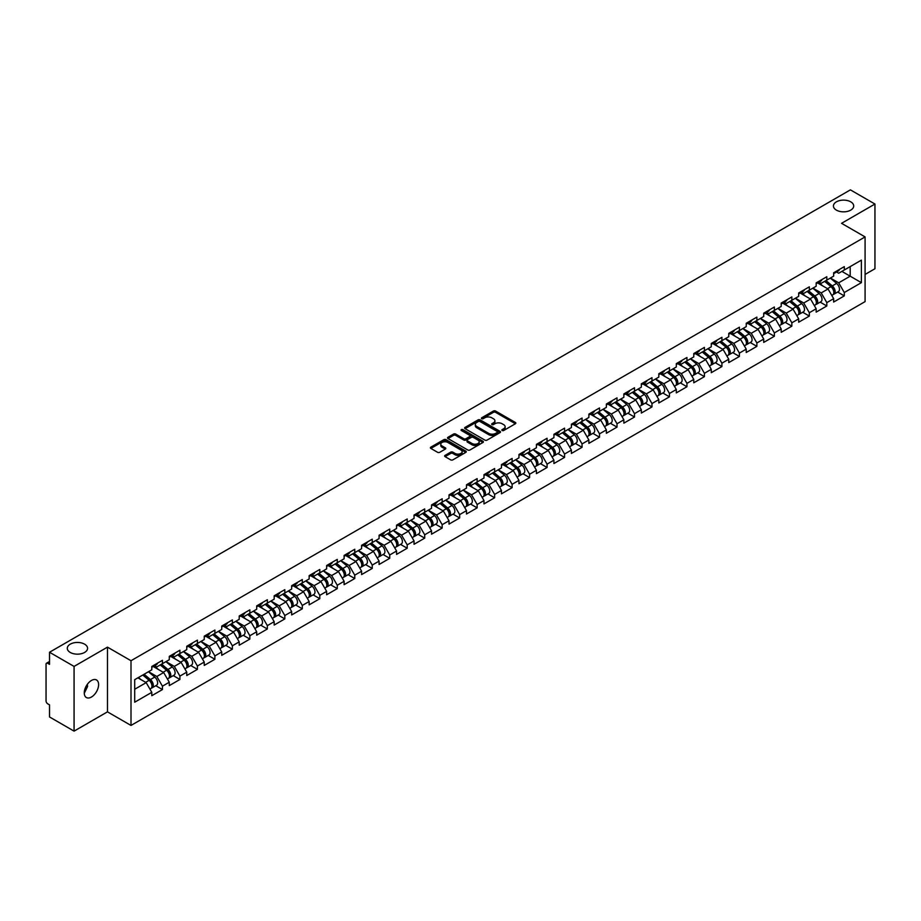<?xml version="1.0" encoding="UTF-8"?>
<svg xmlns="http://www.w3.org/2000/svg" width="921" height="921" viewBox="0 0 921 921"><rect width="100%" height="100%" fill="white"/><g stroke="black" fill="none" stroke-linecap="round" stroke-linejoin="round"><path stroke-width="1.38" d="M836.395 210.126A10.143 5.86 180 0 1 833.424 205.982A10.143 5.86 180 0 1 839.687 200.571A10.143 5.86 180 0 1 850.739 201.837A10.143 5.86 180 0 1 853.709 205.982A10.143 5.86 180 0 1 847.447 211.393A10.143 5.86 180 0 1 836.395 210.126M70.261 652.448A10.143 5.86 180 0 1 67.291 648.303A10.143 5.86 180 0 1 73.553 642.893A10.143 5.86 180 0 1 84.605 644.17A10.143 5.86 180 0 1 87.576 648.303A10.143 5.86 180 0 1 81.313 653.714A10.143 5.86 180 0 1 70.261 652.448M502.164 430.498A1.094 0.633 0 0 0 503.706 430.498L515.392 423.752A1.554 0.898 0 0 0 515.852 423.107A1.554 0.898 0 0 0 515.392 422.474L495.59 411.042A1.554 0.898 0 0 0 493.391 411.042L481.706 417.789A1.094 0.633 0 0 0 483.249 418.687L484.757 417.812A4.973 2.878 0 0 1 491.802 417.812L493.449 418.756A4.973 2.878 0 0 1 494.911 420.793A4.973 2.878 0 0 1 493.449 422.831L491.941 423.695A1.094 0.633 0 0 0 493.472 424.593L494.991 423.718A4.973 2.878 0 0 1 502.026 423.718L503.683 424.673A4.973 2.878 0 0 1 505.134 426.699A4.973 2.878 0 0 1 503.683 428.737L502.164 429.6A1.094 0.633 0 0 0 502.164 430.498L502.164 429.6M87.403 684.234L87.576 686.513L84.272 693.26M91.444 680.469A10.143 5.86 -60 0 1 96.509 679.963A10.143 5.86 -60 0 1 98.063 688.091A10.143 5.86 -60 0 1 91.444 697.036A10.143 5.86 -60 0 1 86.367 697.531A10.143 5.86 -60 0 1 84.813 689.403A10.143 5.86 -60 0 1 91.444 680.469M445.096 455.377A1.554 0.898 0 0 0 444.647 456.01A1.554 0.898 0 0 0 445.096 456.643L450.657 459.855A1.554 0.898 0 0 0 452.856 459.855L465.842 452.361A1.554 0.898 0 0 0 466.291 451.727A1.554 0.898 0 0 0 465.842 451.094L446.04 439.662A1.554 0.898 0 0 0 443.83 439.662L430.855 447.146A1.554 0.898 0 0 0 430.395 447.79A1.554 0.898 0 0 0 430.855 448.423L437.567 452.292A1.554 0.898 0 0 0 439.766 452.292L445.315 449.091A1.554 0.898 0 0 0 445.776 448.458A1.554 0.898 0 0 0 445.315 447.813L441.988 445.902A4.156 2.406 0 0 1 440.779 444.198A4.156 2.406 0 0 1 443.346 441.976A4.156 2.406 0 0 1 447.882 442.494L460.914 450.024A4.156 2.406 0 0 1 462.135 451.727A4.156 2.406 0 0 1 459.567 453.949A4.156 2.406 0 0 1 455.032 453.42L452.856 452.165A1.554 0.898 0 0 0 450.657 452.165L445.096 455.377L445.096 456.643M107.469 647.141L74.071 666.424L49.527 652.252L850.405 189.864L874.95 204.036L841.552 223.319L865.084 236.916L131.001 660.725L107.469 647.141L107.469 711.852L131.001 725.437L131.001 660.725M484.872 440.1A1.554 0.898 0 0 0 487.071 440.1L500.045 432.605A1.554 0.898 0 0 0 500.506 431.972A1.554 0.898 0 0 0 500.045 431.339L480.244 419.907A1.554 0.898 0 0 0 478.045 419.907L465.07 427.402A1.554 0.898 0 0 0 464.61 428.035A1.554 0.898 0 0 0 465.07 428.668L484.872 440.1M461.709 430.729A1.094 0.633 0 0 1 462.814 430.878L482.926 442.494L469.963 449.978A1.554 0.898 0 0 1 467.764 449.978L447.963 438.546L447.963 437.279A1.554 0.898 0 0 0 447.502 437.912A1.554 0.898 0 0 0 447.963 438.546M447.963 437.279L453.512 434.067A1.554 0.898 0 0 1 455.711 434.067L463.747 438.707A1.554 0.898 0 0 0 465.945 438.707L469.629 436.577A1.554 0.898 0 0 0 470.09 435.944A1.554 0.898 0 0 0 469.629 435.311L461.271 430.475A1.094 0.633 0 0 1 462.814 429.589L482.938 441.217A1.554 0.898 0 0 1 483.398 441.85A1.554 0.898 0 0 1 482.938 442.483L482.938 441.217M131.001 725.437L865.084 301.616L865.084 236.916M155.787 685.719L162.441 689.553L162.441 686.191L156.835 676.486L148.546 671.697M162.441 689.553L151.792 695.7L151.792 692.339L134.696 702.205L134.696 679.686L151.792 669.82L151.792 666.459L162.441 660.311L162.441 663.673L169.28 659.724L169.28 656.362L179.917 650.214L179.917 653.576L186.756 649.639L186.756 646.266L197.405 640.118L197.405 643.491L204.243 639.542L204.243 636.169L214.892 630.033L214.892 633.395L221.731 629.446L221.731 626.084L232.368 619.937L232.368 623.298L239.207 619.349L239.207 615.988L249.856 609.84L249.856 613.202L256.694 609.253L256.694 605.891L267.343 599.744L267.343 603.105L274.182 599.168L274.182 595.795L284.819 589.647L284.819 593.02L291.658 589.072L291.658 585.71L302.307 579.562L302.307 582.924L309.145 578.975L309.145 575.613L319.794 569.466L319.794 572.827L326.633 568.879L326.633 565.517L337.27 559.369L337.27 562.731L344.109 558.782L344.109 555.421L354.758 549.273L354.758 552.646L361.596 548.697L361.596 545.324L372.245 539.176L372.245 542.55L379.084 538.601L379.084 535.239L389.721 529.091L389.721 532.453L396.56 528.504L396.56 525.143L407.209 518.995L407.209 522.357L414.047 518.408L414.047 515.046L424.696 508.899L424.696 512.26L431.535 508.311L431.535 504.95L442.172 498.802L442.172 502.175L449.011 498.226L449.011 494.853L459.66 488.706L459.66 492.079L466.498 488.13L466.498 484.768L477.147 478.621L477.147 481.982L483.974 478.034L483.974 474.672L494.623 468.524L494.623 471.886L501.461 467.937L501.461 464.575L512.111 458.428L512.111 461.789L518.949 457.852L518.949 454.479L529.598 448.331L529.598 451.704L536.425 447.756L536.425 444.383L547.074 438.246L547.074 441.608L553.912 437.659L553.912 434.298L564.561 428.15L564.561 431.512L571.4 427.563L571.4 424.201L582.049 418.053L582.049 421.415L588.876 417.466L588.876 414.105L599.525 407.957L599.525 411.319L606.363 407.381L606.363 404.008L617.012 397.86L617.012 401.234L623.851 397.285L623.851 393.923L634.5 387.776L634.5 391.137L641.327 387.188L641.327 383.827L651.976 377.679L651.976 381.041L658.814 377.092L658.814 373.73L669.463 367.583L669.463 370.944L676.302 366.995L676.302 363.634L686.951 357.486L686.951 360.848L693.778 356.911L693.778 353.537L704.427 347.39L704.427 350.763L711.265 346.814L711.265 343.452L721.914 337.305L721.914 340.666L728.753 336.718L728.753 333.356L739.402 327.208L739.402 330.57L746.229 326.621L746.229 323.259L756.878 317.112L756.878 320.473L763.716 316.525L763.716 313.163L774.365 307.015L774.365 310.389L781.204 306.44L781.204 303.067L791.853 296.919L791.853 300.292L798.68 296.343L798.68 292.982L809.329 286.834L809.329 290.196L816.167 286.247L816.167 282.885L826.816 276.737L826.816 280.099L833.655 276.15L833.655 272.789L844.292 266.641L844.292 270.003L861.388 260.136L861.388 282.655L844.292 292.521L838.697 282.816L830.397 278.027M837.65 292.049L844.292 295.894L844.292 292.521M844.292 295.894L833.655 302.042L833.655 298.669L826.816 302.618L821.21 292.913L812.921 288.123M820.162 302.146L826.816 305.979L826.816 302.618M826.816 305.979L816.167 312.127L816.167 308.765L809.329 312.714L803.722 303.009L795.433 298.22M802.686 312.242L809.329 316.076L809.329 312.714M809.329 316.076L798.68 322.223L798.68 318.862L791.853 322.81L786.246 313.105L777.946 308.316M785.199 322.338L791.853 326.172L791.853 322.81M791.853 326.172L781.204 332.32L781.204 328.958L774.365 332.895L768.759 323.19L760.47 318.401M767.711 332.423L774.365 336.269L774.365 332.895M774.365 336.269L763.716 342.416L763.716 339.043L756.878 342.992L751.271 333.287L742.982 328.498M750.235 342.52L756.878 346.365L756.878 342.992M756.878 346.365L746.229 352.501L746.229 349.14L739.402 353.088L733.795 343.383L725.495 338.594M732.748 352.616L739.402 356.45L739.402 353.088M739.402 356.45L728.753 362.598L728.753 359.236L721.914 363.185L716.308 353.48L708.019 348.691M715.26 362.713L721.914 366.546L721.914 363.185M721.914 366.546L711.265 372.694L711.265 369.333L704.427 373.281L698.82 363.576L690.531 358.787M697.784 372.798L704.427 376.643L704.427 373.281M704.427 376.643L693.778 382.791L693.778 379.429L686.951 383.366L681.344 373.661L673.044 368.872M680.297 382.894L686.951 386.739L686.951 383.366M686.951 386.739L676.302 392.887L676.302 389.514L669.463 393.463L663.857 383.758L655.568 378.968M662.809 392.991L669.463 396.824L669.463 393.463M669.463 396.824L658.814 402.972L658.814 399.61L651.976 403.559L646.369 393.854L638.08 389.065M645.333 403.087L651.976 406.921L651.976 403.559M651.976 406.921L641.327 413.069L641.327 409.707L634.5 413.656L628.893 403.951L620.593 399.161M627.846 413.184L634.5 417.017L634.5 413.656M634.5 417.017L623.851 423.165L623.851 419.803L617.012 423.752L611.406 414.047L603.117 409.258M610.358 423.269L617.012 427.114L617.012 423.752M617.012 427.114L606.363 433.261L606.363 429.9L599.525 433.837L593.93 424.132L585.629 419.343M592.882 433.365L599.525 437.21L599.525 433.837M599.525 437.21L588.876 443.358L588.876 439.985L582.049 443.934L576.442 434.228L568.142 429.439M575.395 443.462L582.049 447.295L582.049 443.934M582.049 447.295L571.4 453.443L571.4 450.081L564.561 454.03L558.955 444.325L550.666 439.536M557.907 453.558L564.561 457.392L564.561 454.03M564.561 457.392L553.912 463.539L553.912 460.178L547.074 464.126L541.479 454.421L533.178 449.632M540.431 463.654L547.074 467.488L547.074 464.126M547.074 467.488L536.425 473.636L536.425 470.274L529.598 474.223L523.991 464.506L515.691 459.729M522.944 473.739L529.598 477.585L529.598 474.223M529.598 477.585L518.949 483.732L518.949 480.359L512.111 484.308L506.504 474.603L498.215 469.814M505.456 483.836L512.111 487.681L512.111 484.308M512.111 487.681L501.461 493.829L501.461 490.456L494.623 494.404L489.028 484.699L480.727 479.91M487.98 493.932L494.623 497.766L494.623 494.404M494.623 497.766L483.974 503.914L483.974 500.552L477.147 504.501L471.54 494.796L463.24 490.007M470.493 504.029L477.147 507.862L477.147 504.501M477.147 507.862L466.498 514.01L466.498 510.648L459.66 514.597L454.053 504.892L445.764 500.103M453.005 514.125L459.66 517.959L459.66 514.597M459.66 517.959L449.011 524.107L449.011 520.745L442.172 524.682L436.577 514.977L428.277 510.188M435.529 524.21L442.172 528.055L442.172 524.682M442.172 528.055L431.535 534.203L431.535 530.83L424.696 534.779L419.09 525.074L410.801 520.284M418.042 534.307L424.696 538.152L424.696 534.779M424.696 538.152L414.047 544.288L414.047 540.926L407.209 544.875L401.602 535.17L393.313 530.381M400.554 544.403L407.209 548.237L407.209 544.875M407.209 548.237L396.56 554.384L396.56 551.023L389.721 554.972L384.126 545.267L375.826 540.477M383.078 554.5L389.721 558.333L389.721 554.972M389.721 558.333L379.084 564.481L379.084 561.119L372.245 565.068L366.639 555.363L358.35 550.574M365.591 564.585L372.245 568.43L372.245 565.068M372.245 568.43L361.596 574.577L361.596 571.216L354.758 575.153L349.151 565.448L340.862 560.659M348.103 574.681L354.758 578.526L354.758 575.153M354.758 578.526L344.109 584.674L344.109 581.301L337.27 585.249L331.675 575.544L323.375 570.755M330.627 584.777L337.27 588.623L337.27 585.249M337.27 588.623L326.633 594.759L326.633 591.397L319.794 595.346L314.188 585.641L305.899 580.852M313.14 594.874L319.794 598.708L319.794 595.346M319.794 598.708L309.145 604.855L309.145 601.494L302.307 605.442L296.7 595.737L288.411 590.948M295.653 604.97L302.307 608.804L302.307 605.442M302.307 608.804L291.658 614.952L291.658 611.59L284.819 615.539L279.224 605.834L270.924 601.045M278.177 615.055L284.819 618.9L284.819 615.539M284.819 618.9L274.182 625.048L274.182 621.687L267.343 625.624L261.737 615.919L253.448 611.13M260.689 625.152L267.343 628.997L267.343 625.624M267.343 628.997L256.694 635.145L256.694 631.771L249.856 635.72L244.249 626.015L235.96 621.226M243.202 635.248L249.856 639.082L249.856 635.72M249.856 639.082L239.207 645.23L239.207 641.868L232.368 645.817L226.773 636.112L218.473 631.322M225.726 645.345L232.368 649.178L232.368 645.817M232.368 649.178L221.731 655.326L221.731 651.964L214.892 655.913L209.286 646.208L200.997 641.419M208.238 655.441L214.892 659.275L214.892 655.913M214.892 659.275L204.243 665.423L204.243 662.061L197.405 666.01L191.798 656.293L183.509 651.515M190.762 665.526L197.405 669.371L197.405 666.01M197.405 669.371L186.756 675.519L186.756 672.146L179.917 676.095L174.322 666.39L166.022 661.6M173.275 675.623L179.917 679.468L179.917 676.095M179.917 679.468L169.28 685.615L169.28 682.242L162.441 686.191M154.67 665.664L156.835 666.908L162.441 663.673M156.835 676.486L163.673 672.537L153.208 666.505M169.28 682.242L163.673 672.537M172.158 655.568L174.322 656.811L179.917 653.576M174.322 666.39L181.161 662.441L170.696 656.408M186.756 672.146L181.161 662.441M189.634 645.471L191.798 646.726L197.405 643.491M191.798 656.293L198.637 652.356L188.183 646.312M204.243 662.061L198.637 652.356M207.121 635.375L209.286 636.63L214.892 633.395M209.286 646.208L216.124 642.259L205.659 636.215M221.731 651.964L216.124 642.259M224.597 625.278L226.773 626.533L232.368 623.298M226.773 636.112L233.612 632.163L223.147 626.119M239.207 641.868L233.612 632.163M242.085 615.193L244.249 616.437L249.856 613.202M244.249 626.015L251.088 622.066L240.634 616.034M256.694 631.771L251.088 622.066M259.572 605.097L261.737 606.34L267.343 603.105M261.737 615.919L268.575 611.97L258.11 605.937M274.182 621.687L268.575 611.97M277.048 595.001L279.224 596.255L284.819 593.02M279.224 605.834L286.051 601.885L275.598 595.841M291.658 611.59L286.051 601.885M294.536 584.904L296.7 586.159L302.307 582.924M296.7 595.737L303.539 591.789L293.085 585.744M309.145 601.494L303.539 591.789M312.023 574.808L314.188 576.062L319.794 572.827M314.188 585.641L321.026 581.692L310.561 575.66M326.633 591.397L321.026 581.692M329.499 564.723L331.675 565.966L337.27 562.731M331.675 575.544L338.502 571.596L328.049 565.563M344.109 581.301L338.502 571.596M346.987 554.626L349.151 555.881L354.758 552.646M349.151 565.448L355.99 561.511L345.536 555.467M361.596 571.216L355.99 561.511M364.474 544.53L366.639 545.785L372.245 542.55M366.639 555.363L373.477 551.414L363.012 545.37M379.084 561.119L373.477 551.414M381.95 534.433L384.126 535.688L389.721 532.453M384.126 545.267L390.953 541.318L380.5 535.274M396.56 551.023L390.953 541.318M399.438 524.348L401.602 525.592L407.209 522.357M401.602 535.17L408.44 531.221L397.987 525.189M414.047 540.926L408.44 531.221M416.925 514.252L419.09 515.495L424.696 512.26M419.09 525.074L425.928 521.125L415.463 515.092M431.535 530.83L425.928 521.125M434.401 504.155L436.577 505.41L442.172 502.175M436.577 514.977L443.404 511.04L432.951 504.996M449.011 520.745L443.404 511.04M451.889 494.059L454.053 495.314L459.66 492.079M454.053 504.892L460.891 500.943L450.427 494.899M466.498 510.648L460.891 500.943M469.376 483.962L471.54 485.217L477.147 481.982M471.54 494.796L478.379 490.847L467.914 484.803M483.974 500.552L478.379 490.847M486.852 473.878L489.028 475.121L494.623 471.886M489.028 484.699L495.855 480.75L485.402 474.718M501.461 490.456L495.855 480.75M504.34 463.781L506.504 465.024L512.111 461.789M506.504 474.603L513.342 470.654L502.878 464.621M518.949 480.359L513.342 470.654M521.827 453.685L523.991 454.939L529.598 451.704M523.991 464.506L530.83 460.569L520.365 454.525M536.425 470.274L530.83 460.569M539.303 443.588L541.479 444.843L547.074 441.608M541.479 454.421L548.306 450.473L537.852 444.429M553.912 460.178L548.306 450.473M556.791 433.492L558.955 434.747L564.561 431.512M558.955 444.325L565.793 440.376L555.328 434.332M571.4 450.081L565.793 440.376M574.278 423.407L576.442 424.65L582.049 421.415M576.442 434.228L583.281 430.28L572.816 424.247M588.876 439.985L583.281 430.28M591.754 413.31L593.93 414.554L599.525 411.319M593.93 424.132L600.757 420.183L590.303 414.151M606.363 429.9L600.757 420.183M609.242 403.214L611.406 404.469L617.012 401.234M611.406 414.047L618.244 410.098L607.779 404.054M623.851 419.803L618.244 410.098M626.729 393.117L628.893 394.372L634.5 391.137M628.893 403.951L635.732 400.002L625.267 393.958M641.327 409.707L635.732 400.002M644.205 383.021L646.369 384.276L651.976 381.041M646.369 393.854L653.208 389.905L642.754 383.873M658.814 399.61L653.208 389.905M661.692 372.936L663.857 374.179L669.463 370.944M663.857 383.758L670.695 379.809L660.23 373.776M676.302 389.514L670.695 379.809M679.18 362.839L681.344 364.094L686.951 360.848M681.344 373.661L688.183 369.724L677.718 363.68M693.778 379.429L688.183 369.724M696.656 352.743L698.82 353.998L704.427 350.763M698.82 363.576L705.659 359.627L695.205 353.583M711.265 369.333L705.659 359.627M714.143 342.647L716.308 343.901L721.914 340.666M716.308 353.48L723.146 349.531L712.681 343.487M728.753 359.236L723.146 349.531M731.631 332.562L733.795 333.805L739.402 330.57M733.795 343.383L740.634 339.435L730.169 333.402M746.229 349.14L740.634 339.435M749.107 322.465L751.271 323.708L756.878 320.473M751.271 333.287L758.11 329.338L747.656 323.306M763.716 339.043L758.11 329.338M766.594 312.369L768.759 313.624L774.365 310.389M768.759 323.19L775.597 319.253L765.132 313.209M781.204 328.958L775.597 319.253M784.082 302.272L786.246 303.527L791.853 300.292M786.246 313.105L793.085 309.157L782.62 303.113M798.68 318.862L793.085 309.157M801.558 292.176L803.722 293.431L809.329 290.196M803.722 303.009L810.561 299.06L800.107 293.016M816.167 308.765L810.561 299.06M819.045 282.091L821.21 283.334L826.816 280.099M821.21 292.913L828.048 288.964L817.583 282.931M833.655 298.669L828.048 288.964M836.533 271.994L838.697 273.238L844.292 270.003M838.697 282.816L850.187 276.185L850.187 266.606L861.388 260.136M841.886 271.396L861.388 282.655M865.084 274.435L874.95 268.748L874.95 204.036M74.071 666.424L74.071 731.136L49.527 716.964L49.527 704.864L47.731 703.828A2.383 1.37 -120 0 1 46.05 700.916L46.05 664.294A2.383 1.37 -120 0 1 46.545 663.201A2.383 1.37 -120 0 1 47.731 663.316L49.527 664.352L49.527 652.252M74.071 731.136L107.469 711.852M134.696 689.265L146.186 682.634L137.897 677.844M151.792 692.339L146.186 682.634M502.601 430.648L503.683 430.026A4.973 2.878 0 0 0 505.134 427.989L505.134 426.699M494.911 420.793L494.911 422.083A4.973 2.878 0 0 1 493.449 424.12L492.367 424.742M515.38 423.764L495.59 412.343A1.554 0.898 0 0 0 493.391 412.343L482.144 418.836M500.034 432.617L480.244 421.196A1.554 0.898 0 0 0 478.045 421.196L465.082 428.679M497.294 432.421A1.094 0.633 0 0 0 497.294 431.523L479.922 421.496A1.094 0.633 0 0 0 478.379 421.496L476.779 422.417A4.973 2.878 0 0 0 475.328 424.443A4.973 2.878 0 0 0 476.779 426.481L488.66 433.342A4.973 2.878 0 0 0 495.705 433.342L497.294 432.421L497.294 433.71A1.094 0.633 0 0 0 497.616 433.261L497.616 431.972M475.328 424.443L475.328 425.744A4.973 2.878 0 0 0 476.779 427.77L476.779 426.481M497.294 433.71L495.705 434.631A4.973 2.878 0 0 1 488.66 434.631L476.779 427.77M447.986 438.557L453.512 435.357L453.512 434.067M470.09 435.944L470.09 437.233A1.554 0.898 0 0 1 469.629 437.866L465.945 439.996A1.554 0.898 0 0 1 463.747 439.996L455.711 435.357A1.554 0.898 0 0 0 453.512 435.357M472.082 443.519A4.156 2.406 0 0 0 476.618 444.037A4.156 2.406 0 0 0 479.185 441.815A4.156 2.406 0 0 0 477.964 440.123L473.371 437.463A1.554 0.898 0 0 0 471.172 437.463L467.488 439.593A1.554 0.898 0 0 0 467.028 440.226A1.554 0.898 0 0 0 467.488 440.86L472.082 443.519L472.082 444.808A4.156 2.406 0 0 0 476.618 445.327A4.156 2.406 0 0 0 479.185 443.105L479.185 441.815M467.028 440.226L467.028 441.527A1.554 0.898 0 0 0 467.488 442.161L467.488 440.86M472.082 444.808L467.488 442.161M462.135 451.727L462.135 453.017A4.156 2.406 0 0 1 459.567 455.239A4.156 2.406 0 0 1 455.032 454.721L452.856 453.466A1.554 0.898 0 0 0 450.657 453.466L445.119 456.655M440.779 444.198L440.779 445.488A4.156 2.406 0 0 0 441.988 447.192L441.988 445.902M445.315 447.813L445.315 449.091L441.988 447.192M465.819 452.372L446.04 440.952A1.554 0.898 0 0 0 443.83 440.952L430.878 448.435L430.855 447.146M832.319 287.674L831.536 287.225M833.321 294.352A5.227 3.016 -120 0 0 834.081 294.11A5.227 3.016 -120 0 0 835.025 290.46A5.227 3.016 -120 0 0 832.296 285.901L825.987 280.583M834.081 294.11L838.398 291.623A5.227 3.016 -120 0 0 839.33 287.962A5.227 3.016 -120 0 0 836.613 283.403L830.305 278.084M824.779 281.285L831.974 287.352A3.166 1.83 60 0 1 833.678 291.255M831.778 295.434L832.734 294.893A5.227 3.016 -120 0 0 833.678 291.232A5.227 3.016 -120 0 0 830.949 286.673L824.64 281.354M822.821 285.947L818.573 282.356M835.059 271.983A5.227 3.016 60 0 1 834.081 273.399A5.227 3.016 60 0 1 833.655 273.583M839.365 269.485A5.227 3.016 60 0 1 838.398 270.912L834.081 273.399M814.832 297.771L814.049 297.322M815.833 304.437A5.227 3.016 -120 0 0 816.593 304.206A5.227 3.016 -120 0 0 817.537 300.545A5.227 3.016 -120 0 0 814.809 295.998L808.5 290.668M816.593 304.206L820.91 301.708A5.227 3.016 -120 0 0 821.854 298.059A5.227 3.016 -120 0 0 819.126 293.5L812.817 288.181M807.291 291.37L814.486 297.448A3.166 1.83 60 0 1 816.202 301.351M814.302 305.53L815.258 304.978A5.227 3.016 -120 0 0 816.19 301.328A5.227 3.016 -120 0 0 813.473 296.769L807.164 291.45M805.345 296.044L801.086 292.452M797.344 307.867L796.561 307.418M798.357 314.533A5.227 3.016 -120 0 0 799.117 314.303A5.227 3.016 -120 0 0 800.05 310.642A5.227 3.016 -120 0 0 797.333 306.083L791.024 300.764M799.117 314.303L803.423 311.805A5.227 3.016 -120 0 0 804.367 308.155A5.227 3.016 -120 0 0 801.65 303.596L795.341 298.277M789.804 301.466L796.999 307.533A3.166 1.83 60 0 1 798.714 311.448M796.815 315.627L797.77 315.074A5.227 3.016 -120 0 0 798.703 311.425A5.227 3.016 -120 0 0 795.986 306.866L789.677 301.547M787.858 306.14L783.598 302.549M779.868 317.964L779.085 317.503M780.87 324.629A5.227 3.016 -120 0 0 781.63 324.388A5.227 3.016 -120 0 0 782.574 320.738A5.227 3.016 -120 0 0 779.845 316.179L773.536 310.861M781.63 324.388L785.947 321.901A5.227 3.016 -120 0 0 786.879 318.252A5.227 3.016 -120 0 0 784.162 313.693L777.854 308.374M772.328 311.563L779.523 317.63A3.166 1.83 60 0 1 781.227 321.533M779.327 325.723L780.283 325.171A5.227 3.016 -120 0 0 781.227 321.51A5.227 3.016 -120 0 0 778.498 316.962L772.189 311.632M770.37 316.237L766.122 312.645M762.381 328.06L761.598 327.6M763.382 334.726A5.227 3.016 -120 0 0 764.142 334.484A5.227 3.016 -120 0 0 765.086 330.835A5.227 3.016 -120 0 0 762.358 326.276L756.049 320.957M764.142 334.484L768.459 331.997A5.227 3.016 -120 0 0 769.403 328.337A5.227 3.016 -120 0 0 766.675 323.789L760.366 318.459M754.84 321.659L762.035 327.726A3.166 1.83 60 0 1 763.751 331.629M761.851 335.808L762.807 335.267A5.227 3.016 -120 0 0 763.739 331.606A5.227 3.016 -120 0 0 761.022 327.047L754.713 321.728M752.894 326.322L748.635 322.741M744.905 338.145L744.11 337.696M745.906 344.822A5.227 3.016 -120 0 0 746.666 344.581A5.227 3.016 -120 0 0 747.599 340.931A5.227 3.016 -120 0 0 744.882 336.372L738.573 331.053M746.666 344.581L750.972 342.094A5.227 3.016 -120 0 0 751.916 338.433A5.227 3.016 -120 0 0 749.199 333.874L742.89 328.555M737.353 331.744L744.548 337.823A3.166 1.83 60 0 1 746.263 341.726M744.364 345.905L745.319 345.352A5.227 3.016 -120 0 0 746.263 341.703A5.227 3.016 -120 0 0 743.535 337.144L737.226 331.825M735.407 336.418L731.147 332.826M817.572 282.068A5.227 3.016 60 0 1 816.593 283.495A5.227 3.016 60 0 1 816.167 283.68M821.889 279.581A5.227 3.016 60 0 1 820.91 281.009L816.593 283.495M800.084 292.164A5.227 3.016 60 0 1 799.117 293.592A5.227 3.016 60 0 1 798.68 293.764M804.401 289.678A5.227 3.016 60 0 1 803.423 291.105L799.117 293.592M782.608 302.261A5.227 3.016 60 0 1 781.63 303.688A5.227 3.016 60 0 1 781.204 303.861M786.914 299.774A5.227 3.016 60 0 1 785.947 301.19L781.63 303.688M765.121 312.357A5.227 3.016 60 0 1 764.142 313.785A5.227 3.016 60 0 1 763.716 313.957M769.438 309.859A5.227 3.016 60 0 1 768.459 311.286L764.142 313.785M747.633 322.454A5.227 3.016 60 0 1 746.666 323.87A5.227 3.016 60 0 1 746.229 324.054M751.95 319.955A5.227 3.016 60 0 1 750.972 321.383L746.666 323.87M727.417 348.242L726.634 347.793M728.419 354.907A5.227 3.016 -120 0 0 729.179 354.677A5.227 3.016 -120 0 0 730.123 351.016A5.227 3.016 -120 0 0 727.394 346.469L721.085 341.138M729.179 354.677L733.496 352.179A5.227 3.016 -120 0 0 734.428 348.529A5.227 3.016 -120 0 0 731.711 343.97L725.403 338.652M719.877 341.841L727.072 347.919A3.166 1.83 60 0 1 728.776 351.822M726.876 356.001L727.832 355.448A5.227 3.016 -120 0 0 728.776 351.799A5.227 3.016 -120 0 0 726.047 347.24L719.738 341.921M717.92 346.515L713.671 342.923M730.157 332.539A5.227 3.016 60 0 1 729.179 333.966A5.227 3.016 60 0 1 728.753 334.15M734.463 330.052A5.227 3.016 60 0 1 733.496 331.479L729.179 333.966M709.93 358.338L709.147 357.889M710.931 365.004A5.227 3.016 -120 0 0 711.691 364.774A5.227 3.016 -120 0 0 712.635 361.113A5.227 3.016 -120 0 0 709.907 356.554L703.609 351.235M711.691 364.774L716.008 362.275A5.227 3.016 -120 0 0 716.952 358.626A5.227 3.016 -120 0 0 714.224 354.067L707.915 348.748M702.389 351.937L709.584 358.004A3.166 1.83 60 0 1 711.3 361.918M709.4 366.098L710.356 365.545A5.227 3.016 -120 0 0 711.288 361.895A5.227 3.016 -120 0 0 708.571 357.336L702.263 352.018M700.444 356.611L696.184 353.019M712.67 342.635A5.227 3.016 60 0 1 711.691 344.063A5.227 3.016 60 0 1 711.265 344.235M716.987 340.148A5.227 3.016 60 0 1 716.008 341.576L711.691 344.063M692.454 368.435L691.659 367.974M693.455 375.1A5.227 3.016 -120 0 0 694.215 374.859A5.227 3.016 -120 0 0 695.148 371.209A5.227 3.016 -120 0 0 692.431 366.65L686.122 361.331M694.215 374.859L698.532 372.372A5.227 3.016 -120 0 0 699.465 368.722A5.227 3.016 -120 0 0 696.748 364.163L690.439 358.845M684.902 362.034L692.097 368.101A3.166 1.83 60 0 1 693.812 372.003M691.913 376.194L692.868 375.641A5.227 3.016 -120 0 0 693.812 371.98A5.227 3.016 -120 0 0 691.084 367.433L684.775 362.103M682.956 366.708L678.696 363.116M695.182 352.731A5.227 3.016 60 0 1 694.215 354.159A5.227 3.016 60 0 1 693.778 354.332M699.5 350.245A5.227 3.016 60 0 1 698.532 351.661L694.215 354.159M674.966 378.519L674.184 378.07M675.968 385.197A5.227 3.016 -120 0 0 676.728 384.955A5.227 3.016 -120 0 0 677.672 381.306A5.227 3.016 -120 0 0 674.943 376.747L668.634 371.428M676.728 384.955L681.045 382.468A5.227 3.016 -120 0 0 681.977 378.807A5.227 3.016 -120 0 0 679.261 374.26L672.952 368.93M667.426 372.13L674.621 378.197A3.166 1.83 60 0 1 676.325 382.1M674.425 386.279L675.381 385.738A5.227 3.016 -120 0 0 676.325 382.077A5.227 3.016 -120 0 0 673.596 377.518L667.288 372.199M665.469 376.793L661.22 373.212M677.706 362.828A5.227 3.016 60 0 1 676.728 364.255A5.227 3.016 60 0 1 676.302 364.428M682.012 360.33A5.227 3.016 60 0 1 681.045 361.757L676.728 364.255M657.479 388.616L656.696 388.167M658.48 395.282A5.227 3.016 -120 0 0 659.24 395.051A5.227 3.016 -120 0 0 660.184 391.402A5.227 3.016 -120 0 0 657.456 386.843L651.159 381.513M659.24 395.051L663.557 392.565A5.227 3.016 -120 0 0 664.502 388.904A5.227 3.016 -120 0 0 661.773 384.345L655.464 379.026M649.938 382.215L657.134 388.294A3.166 1.83 60 0 1 658.849 392.196M656.949 396.375L657.905 395.823A5.227 3.016 -120 0 0 658.837 392.173A5.227 3.016 -120 0 0 656.12 387.614L649.812 382.296M647.993 386.889L643.733 383.297M660.219 372.924A5.227 3.016 60 0 1 659.24 374.34A5.227 3.016 60 0 1 658.814 374.525M664.536 370.426A5.227 3.016 60 0 1 663.557 371.854L659.24 374.34M640.003 398.712L639.209 398.263M641.004 405.378A5.227 3.016 -120 0 0 641.764 405.148A5.227 3.016 -120 0 0 642.697 401.487A5.227 3.016 -120 0 0 639.98 396.939L633.671 391.609M641.764 405.148L646.082 402.65A5.227 3.016 -120 0 0 647.014 399A5.227 3.016 -120 0 0 644.297 394.441L637.988 389.123M632.451 392.311L639.646 398.379A3.166 1.83 60 0 1 641.361 402.293M639.462 406.472L640.417 405.919A5.227 3.016 -120 0 0 641.361 402.27A5.227 3.016 -120 0 0 638.633 397.711L632.324 392.392M630.505 396.986L626.245 393.394M642.731 383.009A5.227 3.016 60 0 1 641.764 384.437A5.227 3.016 60 0 1 641.327 384.621M647.049 380.523A5.227 3.016 60 0 1 646.082 381.95L641.764 384.437M622.515 408.809L621.733 408.36M623.517 415.475A5.227 3.016 -120 0 0 624.277 415.244A5.227 3.016 -120 0 0 625.221 411.583A5.227 3.016 -120 0 0 622.492 407.024L616.184 401.706M624.277 415.244L628.594 412.746A5.227 3.016 -120 0 0 629.538 409.097A5.227 3.016 -120 0 0 626.81 404.538L620.501 399.219M614.975 402.408L622.17 408.475A3.166 1.83 60 0 1 623.874 412.389M621.986 416.568L622.93 416.016A5.227 3.016 -120 0 0 623.874 412.366A5.227 3.016 -120 0 0 621.145 407.807L614.837 402.477M613.018 407.082L608.769 403.49M625.255 393.106A5.227 3.016 60 0 1 624.277 394.533A5.227 3.016 60 0 1 623.851 394.706M629.561 390.619A5.227 3.016 60 0 1 628.594 392.047L624.277 394.533M605.028 418.905L604.245 418.445M606.03 425.571A5.227 3.016 -120 0 0 606.789 425.329A5.227 3.016 -120 0 0 607.733 421.68A5.227 3.016 -120 0 0 605.005 417.121L598.708 411.802M606.789 425.329L611.107 422.843A5.227 3.016 -120 0 0 612.051 419.182A5.227 3.016 -120 0 0 609.322 414.634L603.013 409.304M597.487 412.504L604.683 418.571A3.166 1.83 60 0 1 606.398 422.474M604.498 426.665L605.454 426.112A5.227 3.016 -120 0 0 606.386 422.451A5.227 3.016 -120 0 0 603.669 417.904L597.361 412.573M595.542 417.178L591.282 413.587M607.768 403.202A5.227 3.016 60 0 1 606.789 404.63A5.227 3.016 60 0 1 606.363 404.803M612.085 400.716A5.227 3.016 60 0 1 611.107 402.132L606.789 404.63M587.552 428.99L586.758 428.541M588.554 435.668A5.227 3.016 -120 0 0 589.313 435.426A5.227 3.016 -120 0 0 590.246 431.776A5.227 3.016 -120 0 0 587.529 427.217L581.22 421.899M589.313 435.426L593.631 432.939A5.227 3.016 -120 0 0 594.563 429.278A5.227 3.016 -120 0 0 591.846 424.719L585.537 419.4M580 422.601L587.195 428.668A3.166 1.83 60 0 1 588.91 432.571M587.011 436.75L587.966 436.209A5.227 3.016 -120 0 0 588.91 432.548A5.227 3.016 -120 0 0 586.182 427.989L579.873 422.67M578.054 427.263L573.795 423.672M590.28 413.299A5.227 3.016 60 0 1 589.313 414.726A5.227 3.016 60 0 1 588.876 414.899M594.598 410.801A5.227 3.016 60 0 1 593.631 412.228L589.313 414.726M570.064 439.087L569.282 438.638M571.066 445.752A5.227 3.016 -120 0 0 571.826 445.522A5.227 3.016 -120 0 0 572.77 441.861A5.227 3.016 -120 0 0 570.041 437.314L563.733 431.984M571.826 445.522L576.143 443.036A5.227 3.016 -120 0 0 577.087 439.375A5.227 3.016 -120 0 0 574.359 434.816L568.05 429.497M562.524 432.686L569.719 438.764A3.166 1.83 60 0 1 571.423 442.667M569.535 446.846L570.479 446.294A5.227 3.016 -120 0 0 571.423 442.644A5.227 3.016 -120 0 0 568.694 438.085L562.386 432.766M560.567 437.36L556.319 433.768M572.804 423.395A5.227 3.016 60 0 1 571.826 424.811A5.227 3.016 60 0 1 571.4 424.995M577.11 420.897A5.227 3.016 60 0 1 576.143 422.325L571.826 424.811M552.577 449.183L551.794 448.734M553.579 455.849A5.227 3.016 -120 0 0 554.338 455.619A5.227 3.016 -120 0 0 555.282 451.958A5.227 3.016 -120 0 0 552.554 447.399L546.257 442.08M554.338 455.619L558.656 453.12A5.227 3.016 -120 0 0 559.6 449.471A5.227 3.016 -120 0 0 556.871 444.912L550.562 439.593M545.036 442.782L552.232 448.849A3.166 1.83 60 0 1 553.947 452.764M552.047 456.943L553.003 456.39A5.227 3.016 -120 0 0 553.935 452.741A5.227 3.016 -120 0 0 551.219 448.182L544.91 442.863M543.091 447.456L538.831 443.864M555.317 433.48A5.227 3.016 60 0 1 554.338 434.908A5.227 3.016 60 0 1 553.912 435.092M559.634 430.993A5.227 3.016 60 0 1 558.656 432.421L554.338 434.908M535.101 459.28L534.307 458.819M536.103 465.945A5.227 3.016 -120 0 0 536.862 465.704A5.227 3.016 -120 0 0 537.795 462.054A5.227 3.016 -120 0 0 535.078 457.495L528.769 452.176M536.862 465.704L541.18 463.217A5.227 3.016 -120 0 0 542.112 459.567A5.227 3.016 -120 0 0 539.395 455.009L533.086 449.69M527.549 452.879L534.744 458.946A3.166 1.83 60 0 1 536.459 462.849M534.56 467.039L535.515 466.487A5.227 3.016 -120 0 0 536.459 462.826A5.227 3.016 -120 0 0 533.731 458.278L527.422 452.948M525.603 457.553L521.344 453.961M537.829 443.577A5.227 3.016 60 0 1 536.862 445.004A5.227 3.016 60 0 1 536.425 445.177M542.147 441.09A5.227 3.016 60 0 1 541.18 442.517L536.862 445.004M517.614 469.376L516.831 468.916M518.615 476.042A5.227 3.016 -120 0 0 519.375 475.8A5.227 3.016 -120 0 0 520.319 472.151A5.227 3.016 -120 0 0 517.59 467.592L511.282 462.273M519.375 475.8L523.692 473.313A5.227 3.016 -120 0 0 524.636 469.652A5.227 3.016 -120 0 0 521.908 465.105L515.599 459.775M510.073 462.975L517.268 469.042A3.166 1.83 60 0 1 518.972 472.945M517.084 477.124L518.028 476.583A5.227 3.016 -120 0 0 518.972 472.922A5.227 3.016 -120 0 0 516.244 468.363L509.935 463.044M508.116 467.649L503.868 464.057M520.353 453.673A5.227 3.016 60 0 1 519.375 455.101A5.227 3.016 60 0 1 518.949 455.273M524.659 451.186A5.227 3.016 60 0 1 523.692 452.602L519.375 455.101M500.126 479.461L499.343 479.012M501.128 486.138A5.227 3.016 -120 0 0 501.887 485.897A5.227 3.016 -120 0 0 502.831 482.247A5.227 3.016 -120 0 0 500.115 477.688L493.806 472.369M501.887 485.897L506.205 483.41A5.227 3.016 -120 0 0 507.149 479.749A5.227 3.016 -120 0 0 504.42 475.19L498.111 469.871M492.585 473.072L499.781 479.139A3.166 1.83 60 0 1 501.496 483.041M499.596 487.221L500.552 486.679A5.227 3.016 -120 0 0 501.485 483.018A5.227 3.016 -120 0 0 498.768 478.46L492.459 473.141M490.64 477.734L486.38 474.142M502.866 463.77A5.227 3.016 60 0 1 501.887 465.186A5.227 3.016 60 0 1 501.461 465.37M507.183 461.271A5.227 3.016 60 0 1 506.205 462.699L501.887 465.186M482.65 489.558L481.867 489.109M483.652 496.223A5.227 3.016 -120 0 0 484.411 495.993A5.227 3.016 -120 0 0 485.344 492.332A5.227 3.016 -120 0 0 482.627 487.785L476.318 482.454M484.411 495.993L488.729 493.495A5.227 3.016 -120 0 0 489.661 489.845A5.227 3.016 -120 0 0 486.944 485.286L480.635 479.968M475.098 483.157L482.293 489.235A3.166 1.83 60 0 1 484.009 493.138M482.109 497.317L483.065 496.764A5.227 3.016 -120 0 0 484.009 493.115A5.227 3.016 -120 0 0 481.28 488.556L474.971 483.237M473.152 487.831L468.893 484.239M485.379 473.855A5.227 3.016 60 0 1 484.411 475.282A5.227 3.016 60 0 1 483.974 475.466M489.696 471.368A5.227 3.016 60 0 1 488.729 472.795L484.411 475.282M465.163 499.654L464.38 499.205M466.164 506.32A5.227 3.016 -120 0 0 466.924 506.09A5.227 3.016 -120 0 0 467.868 502.429A5.227 3.016 -120 0 0 465.14 497.87L458.831 492.551M466.924 506.09L471.241 503.591A5.227 3.016 -120 0 0 472.185 499.942A5.227 3.016 -120 0 0 469.457 495.383L463.148 490.064M457.622 493.253L464.817 499.32A3.166 1.83 60 0 1 466.521 503.234M464.633 507.413L465.577 506.861A5.227 3.016 -120 0 0 466.521 503.211A5.227 3.016 -120 0 0 463.793 498.652L457.484 493.334M455.665 497.927L451.417 494.335M467.903 483.951A5.227 3.016 60 0 1 466.924 485.379A5.227 3.016 60 0 1 466.498 485.551M472.22 481.464A5.227 3.016 60 0 1 471.241 482.892L466.924 485.379M447.675 509.75L446.892 509.29M448.677 516.416A5.227 3.016 -120 0 0 449.436 516.174A5.227 3.016 -120 0 0 450.381 512.525A5.227 3.016 -120 0 0 447.664 507.966L441.355 502.647M449.436 516.174L453.754 513.688A5.227 3.016 -120 0 0 454.698 510.038A5.227 3.016 -120 0 0 451.969 505.479L445.66 500.161M440.134 503.35L447.33 509.417A3.166 1.83 60 0 1 449.045 513.319M447.146 517.51L448.101 516.957A5.227 3.016 -120 0 0 449.034 513.296A5.227 3.016 -120 0 0 446.317 508.749L440.008 503.419M438.189 508.024L433.929 504.432M450.415 494.047A5.227 3.016 60 0 1 449.436 495.475A5.227 3.016 60 0 1 449.011 495.648M454.732 491.561A5.227 3.016 60 0 1 453.754 492.977L449.436 495.475M430.199 519.847L429.416 519.386M431.201 526.513A5.227 3.016 -120 0 0 431.961 526.271A5.227 3.016 -120 0 0 432.893 522.621A5.227 3.016 -120 0 0 430.176 518.062L423.867 512.744M431.961 526.271L436.278 523.784A5.227 3.016 -120 0 0 437.21 520.123A5.227 3.016 -120 0 0 434.493 515.576L428.184 510.246M422.647 513.446L429.842 519.513A3.166 1.83 60 0 1 431.558 523.416M429.658 527.595L430.614 527.054A5.227 3.016 -120 0 0 431.558 523.393A5.227 3.016 -120 0 0 428.829 518.834L422.52 513.515M420.701 518.109L416.442 514.528M432.928 504.144A5.227 3.016 60 0 1 431.961 505.571A5.227 3.016 60 0 1 431.535 505.744M437.245 501.646A5.227 3.016 60 0 1 436.278 503.073L431.961 505.571M412.712 529.932L411.929 529.483M413.713 536.609A5.227 3.016 -120 0 0 414.473 536.367A5.227 3.016 -120 0 0 415.417 532.718A5.227 3.016 -120 0 0 412.689 528.159L406.38 522.84M414.473 536.367L418.79 533.881A5.227 3.016 -120 0 0 419.734 530.22A5.227 3.016 -120 0 0 417.006 525.661L410.697 520.342M405.171 523.531L412.366 529.61A3.166 1.83 60 0 1 414.07 533.512M412.182 537.691L413.126 537.139A5.227 3.016 -120 0 0 414.07 533.489A5.227 3.016 -120 0 0 411.342 528.93L405.044 523.612M403.225 528.205L398.966 524.613M415.452 514.24A5.227 3.016 60 0 1 414.473 515.656A5.227 3.016 60 0 1 414.047 515.841M419.769 511.742A5.227 3.016 60 0 1 418.79 513.17L414.473 515.656M395.224 540.028L394.441 539.579M396.226 546.694A5.227 3.016 -120 0 0 396.997 546.464A5.227 3.016 -120 0 0 397.93 542.803A5.227 3.016 -120 0 0 395.213 538.255L388.904 532.925M396.997 546.464L401.303 543.966A5.227 3.016 -120 0 0 402.247 540.316A5.227 3.016 -120 0 0 399.518 535.757L393.209 530.438M387.683 533.627L394.879 539.706A3.166 1.83 60 0 1 396.594 543.609M394.695 547.788L395.65 547.235A5.227 3.016 -120 0 0 396.583 543.586A5.227 3.016 -120 0 0 393.866 539.027L387.557 533.708M385.738 538.301L381.478 534.71M397.964 524.325A5.227 3.016 60 0 1 396.997 525.753A5.227 3.016 60 0 1 396.56 525.937M402.281 521.839A5.227 3.016 60 0 1 401.303 523.266L396.997 525.753M377.748 550.125L376.965 549.676M378.75 556.791A5.227 3.016 -120 0 0 379.51 556.56A5.227 3.016 -120 0 0 380.442 552.899A5.227 3.016 -120 0 0 377.725 548.34L371.416 543.022M379.51 556.56L383.827 554.062A5.227 3.016 -120 0 0 384.759 550.413A5.227 3.016 -120 0 0 382.042 545.854L375.733 540.535M370.196 543.724L377.391 549.791A3.166 1.83 60 0 1 379.107 553.705M377.207 557.884L378.163 557.332A5.227 3.016 -120 0 0 379.107 553.682A5.227 3.016 -120 0 0 376.378 549.123L370.069 543.804M368.25 548.398L363.991 544.806M380.477 534.422A5.227 3.016 60 0 1 379.51 535.849A5.227 3.016 60 0 1 379.084 536.022M384.794 531.935A5.227 3.016 60 0 1 383.827 533.363L379.51 535.849M360.261 560.221L359.478 559.761M361.262 566.887A5.227 3.016 -120 0 0 362.022 566.645A5.227 3.016 -120 0 0 362.966 562.996A5.227 3.016 -120 0 0 360.238 558.437L353.929 553.118M362.022 566.645L366.339 564.159A5.227 3.016 -120 0 0 367.283 560.509A5.227 3.016 -120 0 0 364.555 555.95L358.246 550.631M352.72 553.82L359.915 559.887A3.166 1.83 60 0 1 361.619 563.79M359.731 567.981L360.675 567.428A5.227 3.016 -120 0 0 361.619 563.767A5.227 3.016 -120 0 0 358.891 559.22L352.593 553.889M350.774 558.494L346.515 554.903M363.001 544.518A5.227 3.016 60 0 1 362.022 545.946A5.227 3.016 60 0 1 361.596 546.118M367.318 542.032A5.227 3.016 60 0 1 366.339 543.448L362.022 545.946M342.773 570.306L341.99 569.857M343.775 576.983A5.227 3.016 -120 0 0 344.546 576.742A5.227 3.016 -120 0 0 345.479 573.092A5.227 3.016 -120 0 0 342.762 568.533L336.453 563.215M344.546 576.742L348.852 574.255A5.227 3.016 -120 0 0 349.796 570.594A5.227 3.016 -120 0 0 347.067 566.047L340.758 560.716M335.232 563.917L342.428 569.984A3.166 1.83 60 0 1 344.143 573.887M342.244 578.066L343.199 577.525A5.227 3.016 -120 0 0 344.132 573.864A5.227 3.016 -120 0 0 341.415 569.305L335.106 563.986M333.287 568.579L329.027 564.999M345.513 554.615A5.227 3.016 60 0 1 344.546 556.042A5.227 3.016 60 0 1 344.109 556.215M349.83 552.116A5.227 3.016 60 0 1 348.852 553.544L344.546 556.042M325.297 580.403L324.514 579.954M326.299 587.068A5.227 3.016 -120 0 0 327.059 586.838A5.227 3.016 -120 0 0 328.003 583.189A5.227 3.016 -120 0 0 325.274 578.63L318.965 573.299M327.059 586.838L331.376 584.351A5.227 3.016 -120 0 0 332.308 580.691A5.227 3.016 -120 0 0 329.591 576.132L323.283 570.813M317.745 574.002L324.94 580.08A3.166 1.83 60 0 1 326.656 583.983M324.756 588.162L325.712 587.61A5.227 3.016 -120 0 0 326.656 583.96A5.227 3.016 -120 0 0 323.927 579.401L317.618 574.082M315.799 578.676L311.54 575.084M328.026 564.711A5.227 3.016 60 0 1 327.059 566.127A5.227 3.016 60 0 1 326.633 566.311M332.343 562.213A5.227 3.016 60 0 1 331.376 563.64L327.059 566.127M307.81 590.499L307.027 590.05M308.811 597.165A5.227 3.016 -120 0 0 309.571 596.935A5.227 3.016 -120 0 0 310.515 593.274A5.227 3.016 -120 0 0 307.787 588.726L301.478 583.396M309.571 596.935L313.888 594.436A5.227 3.016 -120 0 0 314.832 590.787A5.227 3.016 -120 0 0 312.104 586.228L305.795 580.909M300.269 584.098L307.464 590.165A3.166 1.83 60 0 1 309.168 594.08M307.28 598.259L308.224 597.706A5.227 3.016 -120 0 0 309.168 594.057A5.227 3.016 -120 0 0 306.44 589.498L300.142 584.179M298.323 588.772L294.064 585.18M310.55 574.796A5.227 3.016 60 0 1 309.571 576.224A5.227 3.016 60 0 1 309.145 576.408M314.867 572.309A5.227 3.016 60 0 1 313.888 573.737L309.571 576.224M290.322 600.596L289.539 600.147M291.335 607.261A5.227 3.016 -120 0 0 292.095 607.031A5.227 3.016 -120 0 0 293.028 603.37A5.227 3.016 -120 0 0 290.311 598.811L284.002 593.492M292.095 607.031L296.401 604.533A5.227 3.016 -120 0 0 297.345 600.883A5.227 3.016 -120 0 0 294.616 596.324L288.319 591.006M282.782 594.195L289.977 600.262A3.166 1.83 60 0 1 291.692 604.176M289.793 608.355L290.748 607.802A5.227 3.016 -120 0 0 291.681 604.153A5.227 3.016 -120 0 0 288.964 599.594L282.655 594.264M280.836 598.869L276.576 595.277M293.062 584.893A5.227 3.016 60 0 1 292.095 586.32A5.227 3.016 60 0 1 291.658 586.493M297.379 582.406A5.227 3.016 60 0 1 296.401 583.833L292.095 586.32M272.846 610.692L272.063 610.232M273.848 617.358A5.227 3.016 -120 0 0 274.608 617.116A5.227 3.016 -120 0 0 275.552 613.467A5.227 3.016 -120 0 0 272.823 608.908L266.514 603.589M274.608 617.116L278.925 614.629A5.227 3.016 -120 0 0 279.857 610.968A5.227 3.016 -120 0 0 277.14 606.421L270.832 601.091M265.306 604.291L272.501 610.358A3.166 1.83 60 0 1 274.205 614.261M272.305 618.452L273.261 617.899A5.227 3.016 -120 0 0 274.205 614.238A5.227 3.016 -120 0 0 271.476 609.69L265.167 604.36M263.348 608.965L259.1 605.373M275.575 594.989A5.227 3.016 60 0 1 274.608 596.417A5.227 3.016 60 0 1 274.182 596.589M279.892 592.502A5.227 3.016 60 0 1 278.925 593.918L274.608 596.417M255.359 620.777L254.576 620.328M256.36 627.454A5.227 3.016 -120 0 0 257.12 627.213A5.227 3.016 -120 0 0 258.064 623.563A5.227 3.016 -120 0 0 255.336 619.004L249.027 613.685M257.12 627.213L261.437 624.726A5.227 3.016 -120 0 0 262.381 621.065A5.227 3.016 -120 0 0 259.653 616.506L253.344 611.187M247.818 614.388L255.013 620.455A3.166 1.83 60 0 1 256.717 624.357M254.829 628.536L255.773 627.995A5.227 3.016 -120 0 0 256.717 624.334A5.227 3.016 -120 0 0 253.989 619.775L247.691 614.457M245.872 619.05L241.613 615.458M258.099 605.085A5.227 3.016 60 0 1 257.12 606.513A5.227 3.016 60 0 1 256.694 606.686M262.416 602.587A5.227 3.016 60 0 1 261.437 604.015L257.12 606.513M237.871 630.873L237.088 630.425M238.884 637.539A5.227 3.016 -120 0 0 239.644 637.309A5.227 3.016 -120 0 0 240.577 633.648A5.227 3.016 -120 0 0 237.86 629.101L231.551 623.77M239.644 637.309L243.95 634.822A5.227 3.016 -120 0 0 244.894 631.161A5.227 3.016 -120 0 0 242.165 626.602L235.868 621.284M230.331 624.473L237.526 630.551A3.166 1.83 60 0 1 239.241 634.454M237.342 638.633L238.297 638.08A5.227 3.016 -120 0 0 239.23 634.431A5.227 3.016 -120 0 0 236.513 629.872L230.204 624.553M228.385 629.147L224.125 625.555M240.611 615.182A5.227 3.016 60 0 1 239.644 616.598A5.227 3.016 60 0 1 239.207 616.782M244.928 612.684A5.227 3.016 60 0 1 243.95 614.111L239.644 616.598M220.395 640.97L219.612 640.521M221.397 647.636A5.227 3.016 -120 0 0 222.157 647.405A5.227 3.016 -120 0 0 223.101 643.744A5.227 3.016 -120 0 0 220.372 639.186L214.063 633.867M222.157 647.405L226.474 644.907A5.227 3.016 -120 0 0 227.406 641.258A5.227 3.016 -120 0 0 224.689 636.699L218.381 631.38M212.855 634.569L220.05 640.636A3.166 1.83 60 0 1 221.754 644.55M219.854 648.729L220.81 648.177A5.227 3.016 -120 0 0 221.754 644.527A5.227 3.016 -120 0 0 219.025 639.968L212.716 634.65M210.897 639.243L206.649 635.651M223.124 625.267A5.227 3.016 60 0 1 222.157 626.694A5.227 3.016 60 0 1 221.731 626.879M227.441 622.78A5.227 3.016 60 0 1 226.474 624.208L222.157 626.694M202.908 651.066L202.125 650.606M203.909 657.732A5.227 3.016 -120 0 0 204.669 657.49A5.227 3.016 -120 0 0 205.613 653.841A5.227 3.016 -120 0 0 202.885 649.282L196.576 643.963M204.669 657.49L208.986 655.004A5.227 3.016 -120 0 0 209.93 651.354A5.227 3.016 -120 0 0 207.202 646.795L200.893 641.477M195.367 644.665L202.562 650.733A3.166 1.83 60 0 1 204.278 654.635M202.378 658.826L203.322 658.273A5.227 3.016 -120 0 0 204.266 654.612A5.227 3.016 -120 0 0 201.538 650.065L195.24 644.735M193.422 649.34L189.162 645.748M205.648 635.363A5.227 3.016 60 0 1 204.669 636.791A5.227 3.016 60 0 1 204.243 636.964M209.965 632.877A5.227 3.016 60 0 1 208.986 634.304L204.669 636.791M185.42 661.163L184.637 660.702M186.433 667.829A5.227 3.016 -120 0 0 187.193 667.587A5.227 3.016 -120 0 0 188.126 663.937A5.227 3.016 -120 0 0 185.409 659.378L179.1 654.06M187.193 667.587L191.499 665.1A5.227 3.016 -120 0 0 192.443 661.439A5.227 3.016 -120 0 0 189.714 656.892L183.417 651.561M177.88 654.762L185.075 660.829A3.166 1.83 60 0 1 186.79 664.732M184.891 668.911L185.846 668.37A5.227 3.016 -120 0 0 186.779 664.709A5.227 3.016 -120 0 0 184.062 660.15L177.753 654.831M175.934 659.436L171.674 655.844M188.16 645.46A5.227 3.016 60 0 1 187.193 646.887A5.227 3.016 60 0 1 186.756 647.06M192.477 642.973A5.227 3.016 60 0 1 191.499 644.389L187.193 646.887M167.944 671.248L167.161 670.799M168.946 677.925A5.227 3.016 -120 0 0 169.706 677.683A5.227 3.016 -120 0 0 170.65 674.034A5.227 3.016 -120 0 0 167.921 669.475L161.612 664.156M169.706 677.683L174.023 675.197A5.227 3.016 -120 0 0 174.955 671.536A5.227 3.016 -120 0 0 172.239 666.977L165.93 661.658M160.404 664.858L167.599 670.925A3.166 1.83 60 0 1 169.303 674.828M167.403 679.007L168.359 678.466A5.227 3.016 -120 0 0 169.303 674.805A5.227 3.016 -120 0 0 166.574 670.246L160.266 664.927M158.447 669.521L154.198 665.929M170.684 655.556A5.227 3.016 60 0 1 169.706 656.972A5.227 3.016 60 0 1 169.28 657.157M174.99 653.058A5.227 3.016 60 0 1 174.023 654.486L169.706 656.972M150.457 681.344L149.674 680.895M151.458 688.01A5.227 3.016 -120 0 0 152.218 687.78A5.227 3.016 -120 0 0 153.162 684.119A5.227 3.016 -120 0 0 150.434 679.571L144.125 674.241M152.218 687.78L156.535 685.282A5.227 3.016 -120 0 0 157.479 681.632A5.227 3.016 -120 0 0 154.751 677.073L148.442 671.754M142.916 674.943L150.111 681.022A3.166 1.83 60 0 1 151.827 684.925M149.927 689.104L150.871 688.551A5.227 3.016 -120 0 0 151.815 684.902A5.227 3.016 -120 0 0 149.098 680.343L142.79 675.024M140.971 679.617L138.472 677.511M153.197 665.641A5.227 3.016 60 0 1 152.218 667.069A5.227 3.016 60 0 1 151.792 667.253M157.514 663.155A5.227 3.016 60 0 1 156.535 664.582L152.218 667.069M49.527 662.28L47.731 663.316M503.683 430.026L503.683 428.737M491.941 424.593L491.941 423.695M493.449 424.12L493.449 422.831M481.706 418.687L481.706 417.789M493.391 412.343L493.391 411.042M495.59 412.343L495.59 411.042M515.392 423.752L515.392 422.474M465.07 428.668L465.07 427.402M478.045 421.196L478.045 419.907M480.244 421.196L480.244 419.907M500.045 432.605L500.045 431.339M488.66 434.631L488.66 433.342M495.705 434.631L495.705 433.342M455.711 435.357L455.711 434.067M463.747 439.996L463.747 438.707M465.945 439.996L465.945 438.707M469.629 437.866L469.629 436.577M462.814 430.878L462.814 429.589M450.657 453.466L450.657 452.165M452.856 453.466L452.856 452.165M455.032 454.721L455.032 453.42M443.83 440.952L443.83 439.662M446.04 440.952L446.04 439.662M465.842 452.361L465.842 451.094M832.296 285.901L836.613 283.403M827.519 288.664L830.949 286.673M814.809 295.998L819.126 293.5M810.031 298.749L813.473 296.769M797.333 306.083L801.65 303.596M792.544 308.846L795.986 306.866M779.845 316.179L784.162 313.693M775.068 318.942L778.498 316.962M762.358 326.276L766.675 323.789M757.58 329.039L761.022 327.047M744.882 336.372L749.199 333.874M740.093 339.135L743.535 337.144M727.394 346.469L731.711 343.97M722.617 349.22L726.047 347.24M709.907 356.554L714.224 354.067M705.129 359.317L708.571 357.336M692.431 366.65L696.748 364.163M687.653 369.413L691.084 367.433M674.943 376.747L679.261 374.26M670.166 379.51L673.596 377.518M657.456 386.843L661.773 384.345M652.678 389.595L656.12 387.614M639.98 396.939L644.297 394.441M635.202 399.691L638.633 397.711M622.492 407.024L626.81 404.538M617.715 409.787L621.145 407.807M605.005 417.121L609.322 414.634M600.227 419.884L603.669 417.904M587.529 427.217L591.846 424.719M582.751 429.98L586.182 427.989M570.041 437.314L574.359 434.816M565.264 440.065L568.694 438.085M552.554 447.399L556.871 444.912M547.776 450.162L551.219 448.182M535.078 457.495L539.395 455.009M530.3 460.258L533.731 458.278M517.59 467.592L521.908 465.105M512.813 470.355L516.244 468.363M500.115 477.688L504.42 475.19M495.325 480.451L498.768 478.46M482.627 487.785L486.944 485.286M477.849 490.536L481.28 488.556M465.14 497.87L469.457 495.383M460.362 500.633L463.793 498.652M447.664 507.966L451.969 505.479M442.874 510.729L446.317 508.749M430.176 518.062L434.493 515.576M425.398 520.826L428.829 518.834M412.689 528.159L417.006 525.661M407.911 530.922L411.342 528.93M395.213 538.255L399.518 535.757M390.423 541.007L393.866 539.027M377.725 548.34L382.042 545.854M372.947 551.103L376.378 549.123M360.238 558.437L364.555 555.95M355.46 561.2L358.891 559.22M342.762 568.533L347.067 566.047M337.972 571.296L341.415 569.305M325.274 578.63L329.591 576.132M320.496 581.381L323.927 579.401M307.787 588.726L312.104 586.228M303.009 591.478L306.44 589.498M290.311 598.811L294.616 596.324M285.522 601.574L288.964 599.594M272.823 608.908L277.14 606.421M268.046 611.671L271.476 609.69M255.336 619.004L259.653 616.506M250.558 621.767L253.989 619.775M237.86 629.101L242.165 626.602M233.071 631.852L236.513 629.872M220.372 639.186L224.689 636.699M215.595 641.949L219.025 639.968M202.885 649.282L207.202 646.795M198.107 652.045L201.538 650.065M185.409 659.378L189.714 656.892M180.62 662.141L184.062 660.15M167.921 669.475L172.239 666.977M163.144 672.238L166.574 670.246M150.434 679.571L154.751 677.073M145.656 682.323L149.098 680.343M49.527 661.474L46.545 663.201"/></g></svg>
